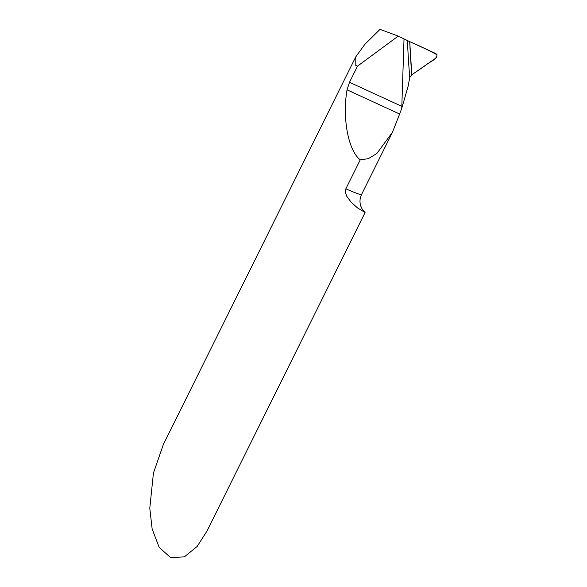 <?xml version="1.0" encoding="UTF-8"?>
<svg xmlns="http://www.w3.org/2000/svg" width="587" height="587" viewBox="0 0 587 587"><rect width="100%" height="100%" fill="white"/><g stroke="black" fill="none" stroke-linecap="round" stroke-linejoin="round"><path stroke-width="0.88" d="M407.473 40.591A931.73 832.652 155.5 0 0 409.763 77.345L411.803 74.784A929.272 830.451 -24.5 0 1 409.741 41.67L398.221 36.101L380.046 29.35L364.82 44.377L355.766 56.866L163.377 444.44L153.427 473.107L149.788 508.225L152.15 529.012L159.128 547.289L170.634 557.65L184.362 556.858L197.151 546.453L206.998 531.015L365.099 212.516L362.084 208.906L360.778 206.074C359.508 202.17 359.78 198.289 361.585 194.444A38.786 2.37 -153.6 0 1 345.86 188.809L345.486 192.896L346.844 196.403L350.975 201.994L357.498 207.901L365.099 212.516M355.766 56.866L355.803 65.428L357.52 66.14L398.221 36.101M409.763 77.345L408.163 86.098L401.765 108.346L399.637 114.032L347.042 89.818L349.507 82.283L357.52 66.14M345.86 188.809L360.257 159.811L368.262 158.695L376.788 153.574L392.483 132.207L399.637 114.032M404.025 38.779L401.765 108.346M360.257 159.811C348.326 150.903 342.126 118.068 347.042 89.818M435.796 53.564L437.022 54.745L436.691 57.291L435.914 58.062L411.803 74.784A929.272 830.451 -24.5 0 1 409.741 41.67L435.796 53.564M411.803 74.784L424.966 65.817C428.671 62.097 436.853 60.006 437.022 54.745C428.261 50.02 419.169 45.661 409.741 41.67L411.803 74.784M401.824 106.364L349.507 82.283M361.585 194.444L392.483 132.207"/></g></svg>
